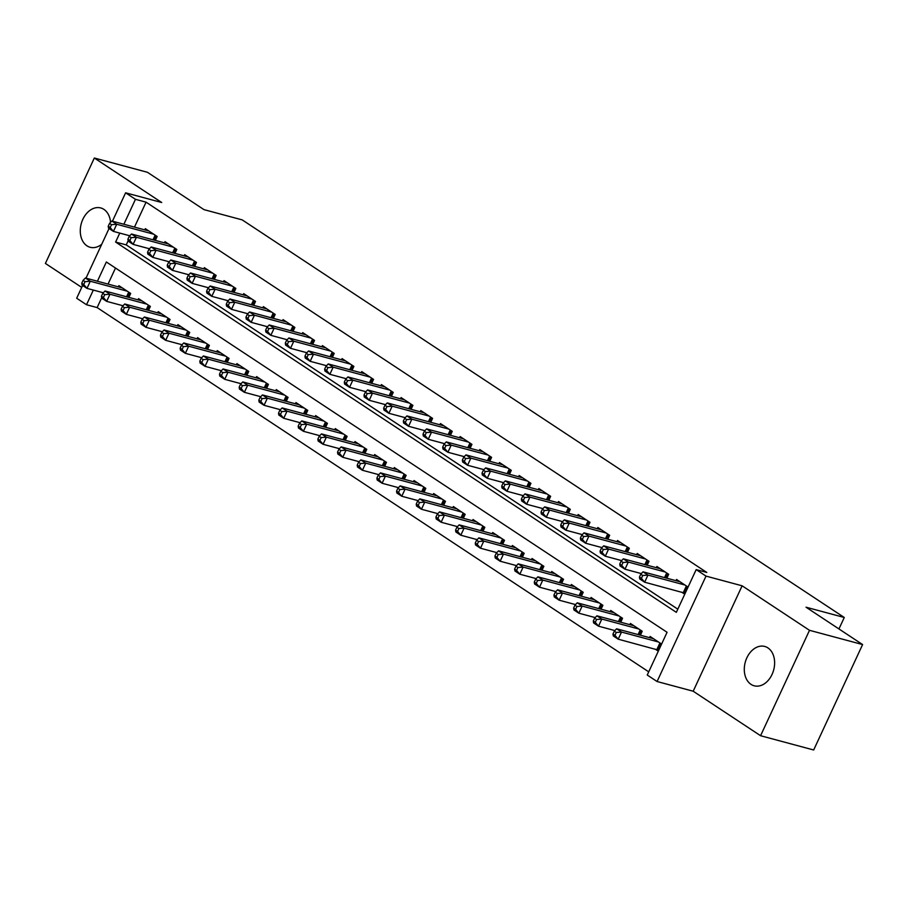 <?xml version="1.0" encoding="UTF-8"?>
<svg xmlns="http://www.w3.org/2000/svg" width="908" height="908" viewBox="0 0 908 908"><rect width="100%" height="100%" fill="white"/><g stroke="black" fill="none" stroke-linecap="round" stroke-linejoin="round"><path stroke-width="1.36" d="M110.538 222.358A20.373 14.721 -75 0 0 103.909 209.385A20.373 14.721 -75 0 0 100.731 207.943A20.373 14.721 -75 0 0 81.947 221.507A20.373 14.721 -75 0 0 86.975 245.852A20.373 14.721 -75 0 0 90.164 247.282A20.373 14.721 -75 0 0 101.741 244.241M750.995 684.36A20.373 14.721 -75 0 0 754.173 685.801A20.373 14.721 -75 0 0 772.958 672.238A20.373 14.721 -75 0 0 767.918 647.892A20.373 14.721 -75 0 0 764.74 646.451A20.373 14.721 -75 0 0 745.956 660.014A20.373 14.721 -75 0 0 750.995 684.36M101.685 297.779L97.133 307.585L86.521 304.736L76.681 298.233L82.605 285.475M838.947 628.949L844.27 617.485L242.22 219.895L203.994 209.635L147.425 172.282L94.33 158.015L45.4 263.433L81.709 287.405M844.27 617.485L806.032 607.214L862.6 644.567L813.67 749.985L760.575 735.718L809.505 630.311L742.12 585.808L706.015 576.103L657.074 681.522L647.245 675.03L667.074 632.286L106.35 261.992L97.417 281.23M742.12 585.808L693.19 691.226L760.575 735.718M693.19 691.226L657.074 681.522M97.133 307.585L648.721 671.841M862.6 644.567L809.505 630.311M155.313 240.404L157.141 236.466L145.337 228.668L144.781 229.872M174.983 253.4L176.81 249.462L165.006 241.664L164.45 242.867M194.653 266.396L196.491 262.446L184.687 254.66L184.131 255.852M214.333 279.38L216.161 275.442L204.357 267.644L203.801 268.847M234.003 292.376L235.842 288.438L224.026 280.64L223.47 281.843M253.684 305.372L255.511 301.433L243.707 293.636L243.151 294.839M273.353 318.368L275.181 314.418L263.377 306.632L262.821 307.823M293.034 331.352L294.862 327.413L283.058 319.616L282.502 320.819M312.704 344.348L314.531 340.409L302.727 332.612L302.171 333.815M332.385 357.343L334.212 353.405L322.408 345.608L321.852 346.799M352.054 370.339L353.882 366.389L342.078 358.603L341.522 359.795M371.724 383.324L373.563 379.385L361.759 371.588L361.202 372.791M391.405 396.319L393.232 392.381L381.428 384.583L380.872 385.786M411.074 409.315L412.913 405.377L401.098 397.579L400.541 398.771M430.755 422.311L432.583 418.361L420.779 410.575L420.222 411.767M450.425 435.295L452.252 431.357L440.448 423.559L439.892 424.762M470.106 448.291L471.933 444.353L460.129 436.555L459.573 437.758M489.775 461.287L491.603 457.348L479.799 449.551L479.242 450.743M509.456 474.282L511.283 470.333L499.479 462.547L498.923 463.738M529.126 487.267L530.953 483.328L519.149 475.531L518.593 476.734M548.795 500.263L550.634 496.324L538.83 488.527L538.262 489.73M568.476 513.258L570.303 509.32L558.499 501.522L557.943 502.714M588.146 526.254L589.973 522.304L578.169 514.518L577.613 515.71M607.827 539.239L609.654 535.3L597.85 527.503L597.294 528.706M627.496 552.234L629.323 548.296L617.519 540.498L616.963 541.701M647.177 565.23L649.004 561.292L637.2 553.494L636.644 554.686M666.847 578.226L668.674 574.276L656.87 566.49L656.314 567.682M655.156 649.106L658.311 651.184M115.498 268.03L108.041 284.091M661.614 644.067L650.094 636.463L649.538 637.654M640.401 635.203L642.228 631.264L630.424 623.467L629.868 624.67M620.72 622.207L622.548 618.269L610.744 610.471L610.187 611.674M601.051 609.211L602.878 605.273L591.074 597.475L590.518 598.678M581.37 596.227L583.208 592.288L571.393 584.491L570.837 585.683M561.7 583.231L563.528 579.293L551.724 571.495L551.167 572.698M542.019 570.235L543.858 566.297L532.054 558.499L531.498 559.703M522.35 557.251L524.177 553.301L512.373 545.504L511.817 546.707M502.68 544.255L504.507 540.317L492.704 532.519L492.147 533.711M482.999 531.259L484.827 527.321L473.023 519.524L472.466 520.727M463.33 518.264L465.157 514.325L453.353 506.528L452.797 507.731M443.649 505.279L445.476 501.329L433.672 493.532L433.116 494.735M423.979 492.284L425.807 488.345L414.003 480.548L413.446 481.739M404.298 479.288L406.137 475.349L394.322 467.552L393.766 468.755M384.629 466.292L386.456 462.354L374.652 454.556L374.096 455.759M364.948 453.308L366.787 449.358L354.983 441.56L354.426 442.764M345.278 440.312L347.106 436.373L335.302 428.576L334.746 429.768M325.609 427.316L327.436 423.378L315.632 415.58L315.076 416.783M305.928 414.32L307.755 410.382L295.951 402.584L295.395 403.788M286.258 401.336L288.086 397.386L276.282 389.589L275.726 390.792M266.577 388.34L268.405 384.402L256.601 376.604L256.045 377.796M246.908 375.344L248.735 371.406L236.931 363.609L236.375 364.812M227.227 362.349L229.066 358.41L217.262 350.613L216.694 351.816M207.557 349.364L209.385 345.415L197.581 337.617L197.025 338.82M187.888 336.369L189.715 332.43L177.911 324.633L177.355 325.824M168.207 323.373L170.034 319.434L158.23 311.637L157.674 312.84M148.537 310.377L150.365 306.439L138.561 298.641L138.005 299.844M128.857 297.393L130.684 293.443L118.88 285.657L118.324 286.849M119.765 233.095L115.611 242.05L676.335 612.344L696.175 569.611L706.787 572.46L146.063 202.166L134.486 227.102M128.142 240.802L126.235 244.899L677.811 609.166M688.06 587.079L676.551 579.474L675.995 580.677M681.602 592.118L684.757 594.207M112.444 221.189L125.61 192.814L161.715 202.518L94.33 158.015M125.61 192.814L135.451 199.317L123.874 224.253M146.063 202.166L135.451 199.317M696.175 569.611L706.015 576.103M85.999 278.166L109.051 228.498M93.32 290.072L86.521 304.736M126.235 244.899L115.611 242.05M684.904 585.002L647.949 575.07L643.034 571.824L679.99 581.756M685.2 593.242L644.646 582.198L639.731 578.952L639.436 577.045L641.4 578.339L642.728 575.49L640.753 574.197L639.436 577.045M642.728 575.49L647.949 575.07L644.646 582.198L641.4 578.339M643.034 571.824L640.753 574.197M653.544 638.733L616.589 628.801L621.503 632.059L618.2 639.175L658.754 650.23M614.954 635.328L618.2 639.175L613.275 635.929L612.979 634.022L614.954 635.328L616.271 632.479L614.307 631.173L612.979 634.022M616.271 632.479L621.503 632.059L658.459 641.979M614.307 631.173L616.589 628.801M665.235 572.006L628.279 562.075L623.353 558.829L660.32 568.76M641.332 573.595L624.976 569.202L620.05 565.956L619.755 564.05L621.73 565.355L623.047 562.506L621.083 561.201L619.755 564.05M623.047 562.506L628.279 562.075L624.976 569.202L621.73 565.355M623.353 558.829L621.083 561.201M645.554 559.01L608.598 549.09L603.684 545.844L640.639 555.764M621.651 560.599L605.295 556.207L600.381 552.961L600.086 551.054L602.049 552.359L603.377 549.51L601.402 548.205L600.086 551.054M603.377 549.51L608.598 549.09L605.295 556.207L602.049 552.359M603.684 545.844L601.402 548.205M625.884 546.026L588.929 536.095L584.014 532.848L620.97 542.768M601.981 547.615L585.626 543.222L580.7 539.965L580.405 538.069L582.38 539.363L583.696 536.514L581.733 535.221L580.405 538.069M583.696 536.514L588.929 536.095L585.626 543.222L582.38 539.363M584.014 532.848L581.733 535.221M606.215 533.03L569.259 523.099L564.333 519.853L601.289 529.784M582.312 534.619L565.945 530.227L561.03 526.981L560.735 525.074L562.699 526.368L564.027 523.519L562.063 522.225L560.735 525.074M564.027 523.519L569.259 523.099L565.945 530.227L562.699 526.368M564.333 519.853L562.063 522.225M633.863 625.737L596.908 615.817L601.822 619.063L598.52 626.18L614.875 630.583M595.273 622.332L598.52 626.18L593.605 622.933L593.31 621.027L595.273 622.332L596.601 619.483L594.626 618.178L593.31 621.027M596.601 619.483L601.822 619.063L638.778 628.983M594.626 618.178L596.908 615.817M614.194 612.752L577.238 602.821L582.153 606.067L578.85 613.195L595.205 617.588M575.604 609.336L578.85 613.195L573.924 609.949L573.629 608.042L575.604 609.336L576.921 606.487L574.957 605.193L573.629 608.042M576.921 606.487L582.153 606.067L619.108 615.999M574.957 605.193L577.238 602.821M594.513 599.757L557.557 589.825L562.483 593.072L559.169 600.199L575.536 604.592M555.923 596.34L559.169 600.199L554.255 596.953L553.959 595.046L555.923 596.34L557.251 593.491L555.287 592.198L553.959 595.046M557.251 593.491L562.483 593.072L599.439 603.003M555.287 592.198L557.557 589.825M574.843 586.761L537.888 576.83L542.802 580.087L539.5 587.204L555.855 591.596M536.253 583.356L539.5 587.204L534.574 583.957L534.29 582.051L536.253 583.356L537.57 580.507L535.606 579.202L534.29 582.051M537.57 580.507L542.802 580.087L579.758 590.007M535.606 579.202L537.888 576.83M586.534 520.034L549.578 510.103L544.664 506.857L581.619 516.788M562.631 521.623L546.275 517.231L541.35 513.985L541.066 512.078L543.029 513.383L544.346 510.534L542.382 509.229L541.066 512.078M544.346 510.534L549.578 510.103L546.275 517.231L543.029 513.383M544.664 506.857L542.382 509.229M555.163 573.765L518.207 563.845L523.133 567.091L519.819 574.208L536.185 578.612M516.573 570.36L519.819 574.208L514.904 570.962L514.609 569.066L516.573 570.36L517.9 567.511L515.937 566.206L514.609 569.066M517.9 567.511L523.133 567.091L560.088 577.011M515.937 566.206L518.207 563.845M566.864 507.039L529.909 497.119L524.983 493.873L561.938 503.792M542.961 508.628L526.595 504.235L521.68 500.989L521.385 499.082L523.349 500.387L524.676 497.539L522.713 496.233L521.385 499.082M524.676 497.539L529.909 497.119L526.595 504.235L523.349 500.387M524.983 493.873L522.713 496.233M535.493 560.781L498.537 550.85L503.452 554.096L500.149 561.223L516.504 565.616M496.903 557.364L500.149 561.223L495.235 557.977L494.939 556.071L496.903 557.364L498.231 554.516L496.256 553.222L494.939 556.071M498.231 554.516L503.452 554.096L540.408 564.027M496.256 553.222L498.537 550.85M547.183 494.054L510.228 484.123L505.313 480.877L542.269 490.797M523.28 495.643L506.925 491.251L502.011 487.993L501.715 486.098L503.679 487.392L505.007 484.543L503.032 483.249L501.715 486.098M505.007 484.543L510.228 484.123L506.925 491.251L503.679 487.392M505.313 480.877L503.032 483.249M515.812 547.785L478.856 537.854L483.782 541.1L480.468 548.228L496.835 552.62M477.233 544.369L480.468 548.228L475.554 544.982L475.259 543.075L477.233 544.369L478.55 541.52L476.587 540.226L475.259 543.075M478.55 541.52L483.782 541.1L520.738 551.031M476.587 540.226L478.856 537.854M527.514 481.058L490.558 471.127L485.632 467.881L522.588 477.812M503.611 482.647L487.244 478.255L482.33 475.009L482.034 473.102L484.009 474.396L485.326 471.547L483.362 470.253L482.034 473.102M485.326 471.547L490.558 471.127L487.244 478.255L484.009 474.396M485.632 467.881L483.362 470.253M496.143 534.789L459.187 524.858L464.101 528.115L460.799 535.232L477.154 539.624M457.553 531.384L460.799 535.232L455.884 531.986L455.589 530.079L457.553 531.384L458.881 528.535L456.906 527.23L455.589 530.079M458.881 528.535L464.101 528.115L501.057 538.035M456.906 527.23L459.187 524.858M507.833 468.063L470.877 458.131L465.963 454.885L502.919 464.817M483.93 469.652L467.575 465.259L462.66 462.013L462.365 460.106L464.329 461.412L465.656 458.563L463.682 457.257L462.365 460.106M465.656 458.563L470.877 458.131L467.575 465.259L464.329 461.412M465.963 454.885L463.682 457.257M476.473 521.794L439.517 511.874L444.432 515.12L441.129 522.236L457.484 526.64M437.883 518.389L441.129 522.236L436.203 518.99L435.908 517.095L437.883 518.389L439.2 515.54L437.236 514.246L435.908 517.095M439.2 515.54L444.432 515.12L481.388 525.04M437.236 514.246L439.517 511.874M488.164 455.067L451.208 445.147L446.293 441.901L483.249 451.821M464.26 456.656L447.905 452.263L442.979 449.017L442.684 447.111L444.659 448.416L445.976 445.567L444.012 444.262L442.684 447.111M445.976 445.567L451.208 445.147L447.905 452.263L444.659 448.416M446.293 441.901L444.012 444.262M456.792 508.809L419.837 498.878L424.751 502.124L421.448 509.252L437.815 513.644M418.202 505.393L421.448 509.252L416.534 506.006L416.239 504.099L418.202 505.393L419.53 502.544L417.555 501.25L416.239 504.099M419.53 502.544L424.751 502.124L461.718 512.055M417.555 501.25L419.837 498.878M468.483 442.082L431.527 432.151L426.612 428.905L463.568 438.825M444.579 443.671L428.224 439.279L423.31 436.022L423.014 434.126L424.978 435.42L426.306 432.571L424.331 431.277L423.014 434.126M426.306 432.571L431.527 432.151L428.224 439.279L424.978 435.42M426.612 428.905L424.331 431.277M437.123 495.813L400.167 485.882L405.082 489.128L401.779 496.256L418.134 500.649M398.533 492.408L401.779 496.256L396.853 493.01L396.569 491.103L398.533 492.408L399.849 489.548L397.886 488.254L396.569 491.103M399.849 489.548L405.082 489.128L442.037 499.06M397.886 488.254L400.167 485.882M448.813 429.087L411.857 419.156L406.943 415.909L443.899 425.841M424.91 430.676L408.555 426.283L403.629 423.037L403.334 421.13L405.309 422.424L406.625 419.575L404.662 418.282L403.334 421.13M406.625 419.575L411.857 419.156L408.555 426.283L405.309 422.424M406.943 415.909L404.662 418.282M417.442 482.818L380.486 472.886L385.412 476.144L382.098 483.26L398.464 487.653M378.852 479.413L382.098 483.26L377.183 480.014L376.888 478.107L378.852 479.413L380.18 476.564L378.216 475.259L376.888 478.107M380.18 476.564L385.412 476.144L422.368 486.064M378.216 475.259L380.486 472.886M429.144 416.091L392.188 406.171L387.262 402.914L424.218 412.845M405.24 417.68L388.874 413.288L383.959 410.041L383.664 408.135L385.628 409.44L386.956 406.591L384.992 405.286L383.664 408.135M386.956 406.591L392.188 406.171L388.874 413.288L385.628 409.44M387.262 402.914L384.992 405.286M397.772 469.822L360.816 459.902L365.731 463.148L362.428 470.265L378.784 474.668M359.182 466.417L362.428 470.265L357.502 467.018L357.219 465.123L359.182 466.417L360.499 463.568L358.535 462.274L357.219 465.123M360.499 463.568L365.731 463.148L402.687 473.068M358.535 462.274L360.816 459.902M409.463 403.095L372.507 393.175L367.592 389.929L404.548 399.849M385.56 404.684L369.204 400.292L364.278 397.046L363.995 395.139L365.958 396.444L367.275 393.595L365.311 392.29L363.995 395.139M367.275 393.595L372.507 393.175L369.204 400.292L365.958 396.444M367.592 389.929L365.311 392.29M378.091 456.837L341.136 446.906L346.061 450.152L342.747 457.28L359.114 461.673M339.513 453.421L342.747 457.28L337.833 454.034L337.538 452.127L339.513 453.421L340.829 450.572L338.866 449.278L337.538 452.127M340.829 450.572L346.061 450.152L383.017 460.084M338.866 449.278L341.136 446.906M389.793 390.111L352.837 380.18L347.912 376.934L384.867 386.853M365.89 391.7L349.523 387.307L344.609 384.05L344.314 382.154L346.277 383.448L347.605 380.6L345.642 379.306L344.314 382.154M347.605 380.6L352.837 380.18L349.523 387.307L346.277 383.448M347.912 376.934L345.642 379.306M358.422 443.842L321.466 433.911L326.381 437.157L323.078 444.284L339.433 448.677M319.832 440.437L323.078 444.284L318.163 441.038L317.868 439.131L319.832 440.437L321.16 437.577L319.185 436.283L317.868 439.131M321.16 437.577L326.381 437.157L363.336 447.088M319.185 436.283L321.466 433.911M370.112 377.115L333.157 367.184L328.242 363.938L365.198 373.869M346.209 378.704L329.854 374.312L324.939 371.066L324.644 369.159L326.608 370.453L327.936 367.604L325.961 366.31L324.644 369.159M327.936 367.604L333.157 367.184L329.854 374.312L326.608 370.453M328.242 363.938L325.961 366.31M338.752 430.846L301.785 420.915L306.711 424.172L303.408 431.289L319.764 435.681M300.162 427.441L303.408 431.289L298.482 428.043L298.187 426.136L300.162 427.441L301.479 424.592L299.515 423.287L298.187 426.136M301.479 424.592L306.711 424.172L343.667 434.092M299.515 423.287L301.785 420.915M350.443 364.119L313.487 354.199L308.561 350.942L345.517 360.873M326.539 365.708L310.173 361.316L305.258 358.07L304.963 356.163L306.938 357.468L308.255 354.619L306.291 353.314L304.963 356.163M308.255 354.619L313.487 354.199L310.173 361.316L306.938 357.468M308.561 350.942L306.291 353.314M319.071 417.85L282.116 407.93L287.03 411.176L283.727 418.293L300.083 422.697M280.481 414.445L283.727 418.293L278.813 415.047L278.518 413.151L280.481 414.445L281.809 411.596L279.834 410.303L278.518 413.151M281.809 411.596L287.03 411.176L323.986 421.096M279.834 410.303L282.116 407.93M330.762 351.124L293.806 341.204L288.892 337.958L325.847 347.877M306.859 352.713L290.503 348.32L285.589 345.074L285.294 343.167L287.257 344.473L288.585 341.624L286.61 340.318L285.294 343.167M288.585 341.624L293.806 341.204L290.503 348.32L287.257 344.473M288.892 337.958L286.61 340.318M299.402 404.866L262.446 394.935L267.361 398.181L264.058 405.309L280.413 409.701M260.812 401.45L264.058 405.309L259.132 402.062L258.837 400.156L260.812 401.45L262.128 398.601L260.165 397.307L258.837 400.156M262.128 398.601L267.361 398.181L304.316 408.112M260.165 397.307L262.446 394.935M311.092 338.139L274.137 328.208L269.222 324.962L306.178 334.882M287.189 339.728L270.834 335.336L265.908 332.078L265.613 330.183L267.588 331.477L268.904 328.628L266.941 327.334L265.613 330.183M268.904 328.628L274.137 328.208L270.834 335.336L267.588 331.477M269.222 324.962L266.941 327.334M279.721 391.87L242.765 381.939L247.691 385.185L244.377 392.313L260.744 396.705M241.131 388.465L244.377 392.313L239.462 389.067L239.167 387.16L241.131 388.465L242.459 385.616L240.495 384.311L239.167 387.16M242.459 385.616L247.691 385.185L284.647 395.116M240.495 384.311L242.765 381.939M291.423 325.143L254.456 315.212L249.541 311.966L286.497 321.897M267.519 326.732L251.153 322.34L246.238 319.094L245.943 317.187L247.907 318.481L249.235 315.632L247.26 314.338L245.943 317.187M249.235 315.632L254.456 315.212L251.153 322.34L247.907 318.481M249.541 311.966L247.26 314.338M260.051 378.874L223.096 368.954L228.01 372.201L224.707 379.317L241.063 383.709M221.461 375.469L224.707 379.317L219.781 376.071L219.498 374.164L221.461 375.469L222.778 372.62L220.814 371.315L219.498 374.164M222.778 372.62L228.01 372.201L264.966 382.12M220.814 371.315L223.096 368.954M271.742 312.148L234.786 302.228L229.872 298.97L266.827 308.902M247.839 313.737L231.483 309.344L226.557 306.098L226.274 304.191L228.237 305.497L229.554 302.648L227.59 301.343L226.274 304.191M229.554 302.648L234.786 302.228L231.483 309.344L228.237 305.497M229.872 298.97L227.59 301.343M240.37 365.879L203.415 355.959L208.341 359.205L205.026 366.333L221.393 370.725M201.78 362.474L205.026 366.333L200.112 363.075L199.817 361.18L201.78 362.474L203.108 359.625L201.145 358.331L199.817 361.18M203.108 359.625L208.341 359.205L245.296 369.136M201.145 358.331L203.415 355.959M252.072 299.152L215.117 289.232L210.191 285.986L247.146 295.906M228.169 300.741L211.802 296.349L206.888 293.102L206.593 291.196L208.556 292.501L209.884 289.652L207.921 288.347L206.593 291.196M209.884 289.652L215.117 289.232L211.802 296.349L208.556 292.501M210.191 285.986L207.921 288.347M220.701 352.894L183.745 342.963L188.66 346.209L185.357 353.337L201.712 357.729M182.111 349.478L185.357 353.337L180.442 350.091L180.147 348.184L182.111 349.478L183.439 346.629L181.464 345.335L180.147 348.184M183.439 346.629L188.66 346.209L225.615 356.14M181.464 345.335L183.745 342.963M232.391 286.168L195.436 276.236L190.521 272.99L227.477 282.91M208.488 287.757L192.133 283.364L187.207 280.107L186.923 278.211L188.887 279.505L190.203 276.656L188.24 275.362L186.923 278.211M190.203 276.656L195.436 276.236L192.133 283.364L188.887 279.505M190.521 272.99L188.24 275.362M201.02 339.898L164.064 329.967L168.99 333.213L165.676 340.341L182.043 344.734M162.441 336.493L165.676 340.341L160.761 337.095L160.466 335.188L162.441 336.493L163.758 333.645L161.794 332.339L160.466 335.188M163.758 333.645L168.99 333.213L205.946 343.145M161.794 332.339L164.064 329.967M212.722 273.172L175.766 263.241L170.84 259.994L207.796 269.926M188.819 274.761L172.452 270.368L167.537 267.122L167.242 265.215L169.217 266.509L170.534 263.661L168.57 262.367L167.242 265.215M170.534 263.661L175.766 263.241L172.452 270.368L169.217 266.509M170.84 259.994L168.57 262.367M181.35 326.903L144.395 316.983L149.309 320.229L146.006 327.345L162.362 331.738M142.76 323.498L146.006 327.345L141.092 324.099L140.797 322.192L142.76 323.498L144.088 320.649L142.113 319.344L140.797 322.192M144.088 320.649L149.309 320.229L186.265 330.149M142.113 319.344L144.395 316.983M193.041 260.176L156.085 250.256L151.171 246.999L188.126 256.93M169.138 261.765L152.782 257.373L147.868 254.127L147.573 252.22L149.536 253.525L150.864 250.676L148.889 249.371L147.573 252.22M150.864 250.676L156.085 250.256L152.782 257.373L149.536 253.525M151.171 246.999L148.889 249.371M161.681 313.907L124.725 303.987L129.64 307.233L126.337 314.361L142.692 318.753M123.091 310.502L126.337 314.361L121.411 311.104L121.116 309.208L123.091 310.502L124.407 307.653L122.444 306.359L121.116 309.208M124.407 307.653L129.64 307.233L166.595 317.164M122.444 306.359L124.725 303.987M173.371 247.18L136.416 237.26L131.49 234.014L168.457 243.934M149.468 248.769L133.113 244.377L128.187 241.131L127.892 239.224L129.867 240.529L131.183 237.68L129.22 236.375L127.892 239.224M131.183 237.68L136.416 237.26L133.113 244.377L129.867 240.529M131.49 234.014L129.22 236.375M142 300.923L105.044 290.991L109.959 294.237L106.656 301.365L123.011 305.758M103.41 297.506L106.656 301.365L101.741 298.119L101.446 296.212L103.41 297.506L104.738 294.657L102.763 293.363L101.446 296.212M104.738 294.657L109.959 294.237L146.914 304.169M102.763 293.363L105.044 290.991M153.69 234.196L116.735 224.265L111.82 221.019L148.776 230.938M129.787 235.785L113.432 231.392L108.517 228.135L108.222 226.24L110.186 227.533L111.514 224.685L109.539 223.391L108.222 226.24M111.514 224.685L116.735 224.265L113.432 231.392L110.186 227.533M111.82 221.019L109.539 223.391M122.33 287.927L85.375 277.996L90.289 281.242L86.986 288.369L103.342 292.762M83.74 284.522L86.986 288.369L82.06 285.123L81.765 283.217L83.74 284.522L85.057 281.673L83.093 280.368L81.765 283.217M85.057 281.673L90.289 281.242L127.245 291.173M83.093 280.368L85.375 277.996M687.197 586.511L684.235 592.89M686.369 585.966L683.304 592.584M656.847 649.56L659.923 642.943M657.789 649.867L660.74 643.488M667.516 573.515L665.507 577.863M666.699 572.971L664.543 577.601M647.847 560.52L645.826 564.867M647.018 559.975L644.873 564.606M628.177 547.535L626.157 551.871M627.349 546.991L625.192 551.621M608.496 534.54L606.476 538.887M607.668 533.995L605.523 538.626M638.097 634.59L640.242 629.959M639.05 634.84L641.071 630.504M618.427 621.594L620.573 616.963M619.381 621.844L621.401 617.508M598.747 608.598L600.892 603.968M599.7 608.859L601.72 604.512M579.077 595.603L581.222 590.972M580.03 595.864L582.051 591.517M588.827 521.544L586.806 525.891M587.998 520.999L585.853 525.63M559.396 582.618L561.553 577.987M560.361 582.868L562.37 578.532M569.146 508.548L567.137 512.895M568.329 508.003L566.172 512.634M539.727 569.622L541.872 564.992M540.68 569.872L542.7 565.536M549.476 495.564L547.456 499.899M548.648 495.019L546.503 499.65M520.046 556.627L522.202 551.996M521.01 556.888L523.019 552.541M529.795 482.568L527.786 486.915M528.978 482.023L526.822 486.654M500.376 543.631L502.521 539M501.329 543.892L503.35 539.545M510.126 469.572L508.105 473.919M509.297 469.027L507.152 473.658M480.695 530.647L482.852 526.016M481.66 530.896L483.669 526.561M490.445 456.576L488.436 460.924M489.628 456.032L487.471 460.662M461.026 517.651L463.171 513.02M461.979 517.912L463.999 513.565M470.775 443.592L468.755 447.928M469.947 443.047L467.802 447.678M441.356 504.655L443.501 500.024M442.31 504.916L444.33 500.569M451.106 430.596L449.085 434.943M450.277 430.051L448.132 434.682M421.675 491.659L423.832 487.029M422.64 491.92L424.649 487.573M431.425 417.601L429.405 421.948M430.596 417.056L428.451 421.687M402.006 478.675L404.151 474.044M402.959 478.925L404.979 474.589M411.755 404.605L409.735 408.952M410.927 404.06L408.782 408.691M382.325 465.679L384.481 461.048M383.289 465.94L385.298 461.593M392.074 391.62L390.065 395.956M391.257 391.076L389.101 395.706M362.655 452.683L364.8 448.053M363.609 452.944L365.629 448.597M372.405 378.625L370.385 382.972M371.576 378.08L369.431 382.711M342.974 439.688L345.131 435.057M343.939 439.949L345.948 435.602M352.724 365.629L350.715 369.976M351.907 365.084L349.75 369.715M323.305 426.703L325.45 422.072M324.258 426.953L326.278 422.617M333.054 352.633L331.034 356.98M332.226 352.088L330.081 356.719M303.624 413.707L305.78 409.077M304.589 413.969L306.609 409.621M313.374 339.649L311.365 343.984M312.556 339.104L310.4 343.735M283.954 400.712L286.099 396.081M284.908 400.973L286.928 396.626M293.704 326.653L291.684 331M292.875 326.108L290.73 330.739M264.285 387.716L266.43 383.085M265.238 387.977L267.258 383.63M274.034 313.657L272.014 318.004M273.206 313.112L271.061 317.743M244.604 374.732L246.76 370.101M245.569 374.981L247.578 370.646M254.353 300.661L252.345 305.009M253.536 300.117L251.38 304.748M224.934 361.736L227.079 357.105M225.888 361.997L227.908 357.65M234.684 287.677L232.664 292.013M233.855 287.132L231.71 291.763M205.253 348.74L207.41 344.109M206.218 349.001L208.227 344.654M215.003 274.681L212.994 279.028M214.186 274.137L212.029 278.767M185.584 335.744L187.729 331.114M186.537 336.005L188.558 331.658M195.333 261.686L193.313 266.033M194.505 261.141L192.36 265.772M165.903 322.76L168.059 318.129M166.868 323.01L168.877 318.674M175.653 248.69L173.644 253.037M174.835 248.145L172.679 252.776M146.233 309.764L148.379 305.133M147.187 310.025L149.207 305.678M155.983 235.705L153.963 240.041M155.154 235.161L153.009 239.791M126.564 296.768L128.709 292.138M127.517 297.029L129.538 292.682"/></g></svg>
